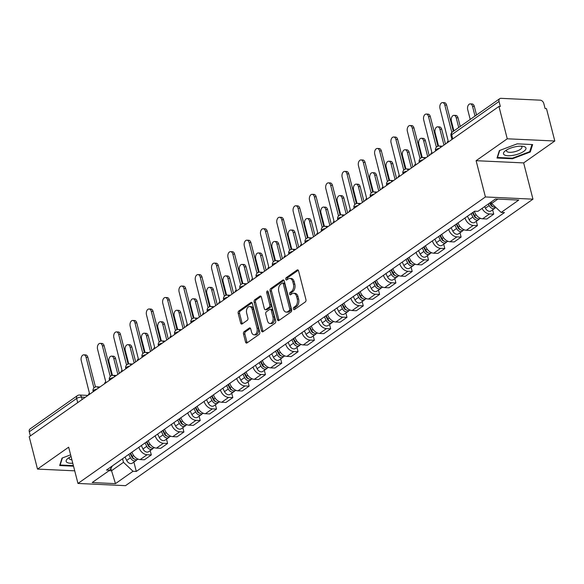 <?xml version="1.0" encoding="UTF-8"?>
<svg xmlns="http://www.w3.org/2000/svg" width="584" height="584" viewBox="0 0 584 584"><rect width="100%" height="100%" fill="white"/><g stroke="black" fill="none" stroke-linecap="round" stroke-linejoin="round"><path stroke-width="0.88" d="M293.416 308.98A1.226 0.774 -87.3 0 0 294.081 309.702A1.226 0.774 -87.3 0 0 294.424 309.593L305.322 301.928A1.752 1.102 -87.3 0 0 305.943 299.607L298.563 270.881A1.752 1.102 -87.3 0 0 297.621 269.852A1.752 1.102 -87.3 0 0 297.125 270.005L286.226 277.67A1.226 0.774 -87.3 0 0 285.795 279.291A1.226 0.774 -87.3 0 0 286.459 280.013A1.226 0.774 -87.3 0 0 286.802 279.904L288.211 278.911A5.606 3.533 -87.3 0 1 289.781 278.415A5.606 3.533 -87.3 0 1 292.803 281.714L293.423 284.109A5.606 3.533 -87.3 0 1 291.445 291.518L290.036 292.511A1.226 0.774 -87.3 0 0 289.606 294.139A1.226 0.774 -87.3 0 0 290.27 294.854A1.226 0.774 -87.3 0 0 290.613 294.745L292.022 293.759A5.606 3.533 -87.3 0 1 293.591 293.263A5.606 3.533 -87.3 0 1 296.614 296.555L297.234 298.95A5.606 3.533 -87.3 0 1 295.256 306.366L293.847 307.359A1.226 0.774 -87.3 0 0 293.416 308.98M293.591 293.263L294.978 293.329A5.606 3.533 -87.3 0 1 298.001 296.621L298.614 299.015A5.606 3.533 -87.3 0 1 296.643 306.432L295.234 307.425A1.226 0.774 -87.3 0 0 294.803 309.046A1.226 0.774 -87.3 0 0 294.883 309.272M298.271 270.239L287.613 277.736A1.226 0.774 -87.3 0 0 287.182 279.356A1.226 0.774 -87.3 0 0 287.255 279.583M289.781 278.415L291.168 278.48A5.606 3.533 -87.3 0 1 294.19 281.773L294.803 284.167A5.606 3.533 -87.3 0 1 292.832 291.584L291.423 292.577A1.226 0.774 -87.3 0 0 290.993 294.197A1.226 0.774 -87.3 0 0 291.073 294.424M244.105 331.69A1.752 1.102 -87.3 0 0 243.492 334.004L245.557 342.063A1.752 1.102 -87.3 0 0 246.506 343.093A1.752 1.102 -87.3 0 0 246.996 342.939L259.099 334.428A1.752 1.102 -87.3 0 0 259.719 332.106L252.339 303.381A1.752 1.102 -87.3 0 0 251.397 302.351A1.752 1.102 -87.3 0 0 250.908 302.505L238.798 311.017A1.752 1.102 -87.3 0 0 238.184 313.338L240.681 323.069A1.752 1.102 -87.3 0 0 241.63 324.098A1.752 1.102 -87.3 0 0 242.119 323.945L247.302 320.302A1.752 1.102 -87.3 0 0 247.915 317.988L246.674 313.155A4.687 2.949 -87.3 0 1 249.638 306.542A4.687 2.949 -87.3 0 1 252.164 309.301L257.018 328.208A4.687 2.949 -87.3 0 1 254.062 334.822A4.687 2.949 -87.3 0 1 251.536 332.07L250.726 328.916A1.752 1.102 -87.3 0 0 249.777 327.887A1.752 1.102 -87.3 0 0 249.288 328.047L244.105 331.69L245.492 331.748A1.752 1.102 -87.3 0 0 244.878 334.07L246.944 342.129A1.752 1.102 -87.3 0 0 247.236 342.772M476.106 160.695L523.651 162.907L554.8 141.007L507.255 138.795L476.106 160.695L485.413 196.954L77.964 483.45L68.656 447.191L37.507 469.091L29.2 436.737L498.948 106.434L500.335 106.5L499.035 101.455L451.688 134.751A3.57 1.219 165.6 0 0 451.001 135.773L451.95 139.481M507.255 138.795L498.948 106.434M277.466 319.63A1.752 1.102 -87.3 0 0 278.415 320.66A1.752 1.102 -87.3 0 0 278.904 320.507L291.007 311.987A1.752 1.102 -87.3 0 0 291.628 309.673L284.247 280.94A1.752 1.102 -87.3 0 0 283.306 279.911A1.752 1.102 -87.3 0 0 282.817 280.072L270.706 288.584A1.752 1.102 -87.3 0 0 270.093 290.898L277.466 319.63L278.853 319.696A1.752 1.102 -87.3 0 0 279.145 320.331M275.057 323.207L262.946 331.719A1.752 1.102 -87.3 0 1 262.457 331.873A1.752 1.102 -87.3 0 1 261.515 330.843L254.135 302.118A1.752 1.102 -87.3 0 1 254.755 299.796L259.938 296.154A1.752 1.102 -87.3 0 1 260.428 296A1.752 1.102 -87.3 0 1 261.369 297.03L264.362 308.68A1.752 1.102 -87.3 0 0 265.304 309.71A1.752 1.102 -87.3 0 0 265.8 309.557L269.239 307.14A1.752 1.102 -87.3 0 0 269.852 304.826L266.735 292.693A1.226 0.774 -87.3 0 1 267.508 290.963A1.226 0.774 -87.3 0 1 268.173 291.686L275.67 320.893A1.752 1.102 -87.3 0 1 275.057 323.207M554.8 141.007L546.493 108.646L545.106 108.58L543.813 103.543A3.57 2.497 54.9 0 0 540.207 100.163L500.977 98.338A3.57 2.497 54.9 0 0 499.758 98.667A3.57 2.497 54.9 0 0 499.035 101.455M523.651 162.907L532.958 199.166L125.516 485.662L77.964 483.45M37.507 469.091L74.723 470.828M30.361 435.919L29.295 431.759A3.57 2.497 -125.1 0 1 30.01 428.97L77.358 395.675A3.57 2.497 54.9 0 0 76.643 398.463L29.295 431.759M474.405 211.35A8.213 5.738 54.9 0 0 482.61 218.803L489.509 213.948A8.213 5.738 -125.1 0 1 482.07 208.4M489.509 213.948L493.736 214.145L492.626 209.817M482.61 218.803L486.837 219L493.736 214.145M476.318 221.278L477.427 225.614L473.201 225.417A8.213 5.738 -125.1 0 1 464.995 217.963M458.097 222.818A8.213 5.738 54.9 0 0 466.302 230.264L470.529 230.461L477.427 225.614M460.009 232.746L461.126 237.082L456.9 236.885A8.213 5.738 -125.1 0 1 448.687 229.432M441.789 234.279A8.213 5.738 54.9 0 0 449.994 241.732L454.228 241.929L461.126 237.082M443.709 244.214L444.818 248.543L440.591 248.346A8.213 5.738 -125.1 0 1 432.386 240.9M425.481 245.747A8.213 5.738 54.9 0 0 433.693 253.201L437.92 253.398L444.818 248.543M427.4 255.675L428.51 260.011L424.283 259.814A8.213 5.738 -125.1 0 1 416.078 252.361M409.18 257.216A8.213 5.738 54.9 0 0 417.385 264.661L421.611 264.859L428.51 260.011M411.092 267.143L412.202 271.48L407.975 271.283A8.213 5.738 -125.1 0 1 399.77 263.829M392.871 268.676A8.213 5.738 54.9 0 0 401.077 276.13L405.303 276.327L412.202 271.48M394.784 278.612L395.901 282.941L391.674 282.744A8.213 5.738 -125.1 0 1 383.462 275.298M376.563 280.145A8.213 5.738 54.9 0 0 384.776 287.598L389.002 287.795L395.901 282.941M378.483 290.073L379.593 294.409L375.366 294.212A8.213 5.738 -125.1 0 1 367.161 286.759M360.262 291.613A8.213 5.738 54.9 0 0 368.467 299.059L372.694 299.256L379.593 294.409M362.175 301.541L363.284 305.87L359.058 305.68A8.213 5.738 -125.1 0 1 350.853 298.227M343.954 303.074A8.213 5.738 54.9 0 0 352.159 310.527L356.386 310.724L363.284 305.87M345.867 313.009L346.984 317.338L342.75 317.141A8.213 5.738 -125.1 0 1 334.544 309.688M327.646 314.542A8.213 5.738 54.9 0 0 335.851 321.996L340.085 322.193L346.984 317.338M329.558 324.47L330.675 328.807L326.449 328.609A8.213 5.738 -125.1 0 1 318.236 321.156M311.338 326.011A8.213 5.738 54.9 0 0 319.55 333.457L323.777 333.654L330.675 328.807M313.258 335.939L314.367 340.268L310.141 340.07A8.213 5.738 -125.1 0 1 301.935 332.624M295.037 337.472A8.213 5.738 54.9 0 0 303.242 344.925L307.469 345.122L314.367 340.268M296.949 347.4L298.059 351.736L293.832 351.539A8.213 5.738 -125.1 0 1 285.627 344.086M278.729 348.94A8.213 5.738 54.9 0 0 286.934 356.393L291.161 356.59L298.059 351.736M280.641 358.868L281.758 363.204L277.524 363.007A8.213 5.738 -125.1 0 1 269.319 355.554M262.42 360.408A8.213 5.738 54.9 0 0 270.626 367.854L274.86 368.051L281.758 363.204M264.333 370.336L265.45 374.665L261.223 374.468A8.213 5.738 -125.1 0 1 253.011 367.022M246.112 371.869A8.213 5.738 54.9 0 0 254.325 379.323L258.551 379.52L265.45 374.665M248.032 381.797L249.142 386.134L244.915 385.936A8.213 5.738 -125.1 0 1 236.71 378.483M229.811 383.338A8.213 5.738 54.9 0 0 238.017 390.791L242.243 390.981L249.142 386.134M231.724 393.266L232.833 397.602L228.607 397.405A8.213 5.738 -125.1 0 1 220.402 389.951M213.503 394.799A8.213 5.738 54.9 0 0 221.708 402.252L225.935 402.449L232.833 397.602M215.416 404.734L216.533 409.063L212.306 408.866A8.213 5.738 -125.1 0 1 204.093 401.42M197.195 406.267A8.213 5.738 54.9 0 0 205.4 413.72L209.634 413.917L216.533 409.063M199.115 416.195L200.224 420.531L195.998 420.334A8.213 5.738 -125.1 0 1 187.785 412.881M180.887 417.735A8.213 5.738 54.9 0 0 189.099 425.181L193.326 425.378L200.224 420.531M182.807 427.663L183.916 431.999L179.69 431.802A8.213 5.738 -125.1 0 1 171.484 424.349M164.586 429.196A8.213 5.738 54.9 0 0 172.791 436.649L177.018 436.847L183.916 431.999M166.498 439.131L167.608 443.46L163.381 443.263A8.213 5.738 -125.1 0 1 155.176 435.817M148.278 440.664A8.213 5.738 54.9 0 0 156.483 448.118L160.709 448.315L167.608 443.46M150.19 450.592L151.307 454.929L147.08 454.732A8.213 5.738 -125.1 0 1 138.868 447.278M131.969 452.133A8.213 5.738 54.9 0 0 140.182 459.579L144.409 459.776L151.307 454.929M491.232 201.954L491.619 203.466L497.824 199.1M109.084 470.667L111.456 470.777L123.48 462.324L133.035 471.281L115.471 483.632L92.184 482.545L109.748 470.2L106.492 470.047L474.639 211.189L477.894 211.342L495.451 198.991L518.738 200.071L501.181 212.423L491.619 203.466M133.035 471.281L136.291 471.434L504.437 212.576L501.181 212.423M485.413 196.954L532.958 199.166M512.46 158.746L530.272 152.008L532.637 144.562L517.19 143.839L499.378 150.57L497.013 158.023L512.46 158.746L512.314 158.184M70.62 454.841L62.035 458.09L59.67 465.543L73.533 466.185M110.85 468.419L115.471 483.632M123.48 462.324L122.56 458.747M133.889 462.061L136.291 471.434M109.748 470.2L112.435 465.871M529.973 150.833L530.272 152.008M283.955 280.305L272.093 288.649A1.752 1.102 -87.3 0 0 271.48 290.963L278.853 319.696M289.306 310.549A1.226 0.774 -87.3 0 0 289.737 308.929L283.262 283.707A1.226 0.774 -87.3 0 0 282.605 282.992A1.226 0.774 -87.3 0 0 282.262 283.094L280.773 284.145A5.606 3.533 -87.3 0 0 278.802 291.562L283.225 308.797A5.606 3.533 -87.3 0 0 286.248 312.09A5.606 3.533 -87.3 0 0 287.824 311.593L289.306 310.549L290.693 310.615A1.226 0.774 -87.3 0 0 291.124 308.994L289.737 308.929M282.605 282.992L283.992 283.05A1.226 0.774 -87.3 0 1 284.649 283.773L291.124 308.994M286.248 312.09L287.635 312.155A5.606 3.533 -87.3 0 0 289.204 311.659L287.824 311.593M290.693 310.615L289.204 311.659M261.077 296.395L256.142 299.862A1.752 1.102 -87.3 0 0 255.522 302.183L262.902 330.909A1.752 1.102 -87.3 0 0 263.194 331.551M265.304 309.71L266.691 309.776A1.752 1.102 -87.3 0 0 267.187 309.622L270.618 307.206A1.752 1.102 -87.3 0 0 271.239 304.885L268.122 292.759L266.735 292.693M268.173 291.679A1.226 0.774 -87.3 0 0 268.122 292.759M267.465 320.769A4.687 2.949 -87.3 0 0 269.99 323.529A4.687 2.949 -87.3 0 0 272.954 316.915L271.246 310.25A1.752 1.102 -87.3 0 0 270.297 309.221A1.752 1.102 -87.3 0 0 269.808 309.374L266.37 311.79A1.752 1.102 -87.3 0 0 265.757 314.112L267.465 320.769M269.99 323.529L271.377 323.594A4.687 2.949 -87.3 0 0 274.341 316.981L272.954 316.915M270.297 309.221L271.684 309.286A1.752 1.102 -87.3 0 1 272.633 310.316L274.341 316.981M250.434 328.281L245.492 331.748M254.062 334.822L255.449 334.887A4.687 2.949 -87.3 0 0 258.405 328.274L257.018 328.208M249.638 306.542L251.025 306.607A4.687 2.949 -87.3 0 1 253.551 309.359L258.405 328.274M252.047 302.738L240.185 311.082A1.752 1.102 -87.3 0 0 239.571 313.404L242.068 323.135A1.752 1.102 -87.3 0 0 242.36 323.777M489.757 202.998L490.764 205.072A2.146 1.496 54.9 0 0 492.83 206.583M488.399 203.955L489.166 205.546A4.468 3.117 54.9 0 0 494.801 208.284A4.468 3.117 54.9 0 0 495.531 207.429M484.632 206.597L485.406 208.189A4.468 3.117 54.9 0 0 491.042 210.926L494.801 208.284M475.026 116.055L472.514 106.295A4.11 2.584 -87.3 0 0 470.303 103.879A4.11 2.584 -87.3 0 0 467.711 109.675L470.215 119.435M490.173 202.706L490.947 204.298A4.468 3.117 54.9 0 0 495.801 207.378M470.303 103.879L472.106 103.967A4.11 2.584 92.7 0 1 474.317 106.376L476.529 114.997M451.841 132.451L444.796 105.003A4.11 2.584 -87.3 0 0 442.584 102.594L444.38 102.674A4.11 2.584 92.7 0 1 446.599 105.091L453.33 131.312M442.584 102.594A4.11 2.584 -87.3 0 0 439.986 108.383L448.176 141.014A3.57 2.248 -87.3 0 0 446.95 143M472.573 212.642L474.456 216.533A2.146 1.496 54.9 0 0 476.522 218.051M471.208 213.598L472.865 217.007A4.468 3.117 54.9 0 0 478.5 219.745A4.468 3.117 54.9 0 0 479.223 218.898M467.448 216.241L469.098 219.657A4.468 3.117 54.9 0 0 474.734 222.394L478.5 219.745M458.717 127.524L456.214 117.756A4.11 2.584 -87.3 0 0 454.002 115.347A4.11 2.584 -87.3 0 0 451.403 121.136L453.907 130.904M472.989 212.35L474.639 215.759A4.468 3.117 54.9 0 0 480.274 218.496L480.515 218.328M454.002 115.347L455.797 115.428A4.11 2.584 92.7 0 1 458.017 117.844L460.228 126.458M456.265 224.103L458.148 228.001A2.146 1.496 54.9 0 0 460.221 229.512M454.899 225.059L456.557 228.475A4.468 3.117 54.9 0 0 462.192 231.213A4.468 3.117 54.9 0 0 462.922 230.359M451.14 227.709L452.79 231.125A4.468 3.117 54.9 0 0 458.425 233.863L462.192 231.213M443.979 145.088L439.905 129.225A4.11 2.584 -87.3 0 0 437.693 126.816A4.11 2.584 -87.3 0 0 435.095 132.605L438.548 146.058M456.681 223.811L458.331 227.227A4.468 3.117 54.9 0 0 463.966 229.965L464.207 229.797M437.693 126.816L439.496 126.896A4.11 2.584 92.7 0 1 441.708 129.305L445.483 144.022M516.117 146.62A11.607 3.957 165.6 0 0 505.372 150.811A11.607 3.957 165.6 0 0 513.365 155.315A11.607 3.957 165.6 0 0 524.834 150.511A11.607 3.957 165.6 0 0 522.877 146.314A11.607 3.957 165.6 0 0 516.117 146.62M506.941 149.789A7.942 2.708 165.6 0 0 506.554 151.015A7.942 2.708 165.6 0 0 513.307 152.015A7.942 2.708 165.6 0 0 521.943 147.066A7.942 2.708 165.6 0 0 521.008 146.175M531.973 144.525L529.71 151.665L512.453 158.184L497.488 157.49L499.721 150.446M497.349 156.965L497.488 157.49M71.058 456.549A11.607 3.957 165.6 0 0 68.029 458.323A11.607 3.957 165.6 0 0 72.774 463.236M69.598 457.301A7.942 2.708 165.6 0 0 69.211 458.535A7.942 2.708 165.6 0 0 71.898 459.805M73.387 465.623L60.145 465.01L62.379 457.958M60.006 464.484L60.145 465.01M436.372 147.168L428.488 116.472A4.11 2.584 -87.3 0 0 426.276 114.055L428.079 114.143A4.11 2.584 92.7 0 1 430.291 116.552L437.905 146.197M426.276 114.055A4.11 2.584 -87.3 0 0 423.677 119.851L431.875 152.482A3.57 2.248 -87.3 0 0 430.642 154.461M420.064 158.636L412.18 127.932A4.11 2.584 -87.3 0 0 409.968 125.523L411.771 125.604A4.11 2.584 92.7 0 1 413.983 128.02L421.597 157.665M409.968 125.523A4.11 2.584 -87.3 0 0 407.376 131.312L415.567 163.951A3.57 2.248 -87.3 0 0 414.333 165.929M439.956 235.571L441.847 239.469A2.146 1.496 54.9 0 0 443.913 240.98M438.599 236.527L440.248 239.944A4.468 3.117 54.9 0 0 445.884 242.681A4.468 3.117 54.9 0 0 446.614 241.827M434.832 239.177L436.489 242.586A4.468 3.117 54.9 0 0 442.124 245.324L445.884 242.681M427.671 156.548L423.597 140.693A4.11 2.584 -87.3 0 0 421.385 138.277A4.11 2.584 -87.3 0 0 418.794 144.073L422.247 157.519M440.373 235.279L442.022 238.695A4.468 3.117 54.9 0 0 447.665 241.433L447.899 241.265M421.385 138.277L423.188 138.364A4.11 2.584 92.7 0 1 425.4 140.773L429.182 155.49M423.656 247.039L425.539 250.93A2.146 1.496 54.9 0 0 427.605 252.449M422.29 247.996L423.94 251.405A4.468 3.117 54.9 0 0 429.576 254.142A4.468 3.117 54.9 0 0 430.306 253.288M418.524 250.638L420.181 254.055A4.468 3.117 54.9 0 0 425.816 256.792L429.576 254.142M411.362 168.017L407.296 152.154A4.11 2.584 -87.3 0 0 405.077 149.745A4.11 2.584 -87.3 0 0 402.486 155.534L405.938 168.988M424.064 246.747L425.721 250.156A4.468 3.117 54.9 0 0 431.357 252.894L431.591 252.726M405.077 149.745L406.88 149.825A4.11 2.584 92.7 0 1 409.092 152.242L412.873 166.958M407.347 258.5L409.231 262.399A2.146 1.496 54.9 0 0 411.297 263.91M405.982 259.457L407.639 262.873A4.468 3.117 54.9 0 0 413.275 265.611A4.468 3.117 54.9 0 0 413.998 264.756M402.223 262.106L403.873 265.516A4.468 3.117 54.9 0 0 409.508 268.253L413.275 265.611M395.061 179.485L390.988 163.622A4.11 2.584 -87.3 0 0 388.776 161.213A4.11 2.584 -87.3 0 0 386.177 167.002L389.63 180.456M407.763 258.208L409.413 261.625A4.468 3.117 54.9 0 0 415.049 264.362L415.29 264.194M388.776 161.213L390.572 161.293A4.11 2.584 92.7 0 1 392.791 163.702L396.565 178.419M403.756 170.105L395.879 139.401A4.11 2.584 -87.3 0 0 393.66 136.992L395.463 137.072A4.11 2.584 92.7 0 1 397.675 139.481L405.289 169.126M393.66 136.992A4.11 2.584 -87.3 0 0 391.068 142.781L399.259 175.412A3.57 2.248 -87.3 0 0 398.032 177.397M387.455 181.566L379.571 150.869A4.11 2.584 -87.3 0 0 377.359 148.453L379.155 148.54A4.11 2.584 92.7 0 1 381.374 150.949L388.981 180.595M377.359 148.453A4.11 2.584 -87.3 0 0 374.76 154.249L382.951 186.88A3.57 2.248 -87.3 0 0 381.724 188.858M371.147 193.034L363.263 162.33A4.11 2.584 -87.3 0 0 361.051 159.921L362.854 160.001A4.11 2.584 92.7 0 1 365.066 162.418L372.68 192.063M361.051 159.921A4.11 2.584 -87.3 0 0 358.452 165.71L366.65 198.341A3.57 2.248 -87.3 0 0 365.416 200.327M391.039 269.969L392.923 273.867A2.146 1.496 54.9 0 0 394.996 275.378M389.674 270.925L391.331 274.341A4.468 3.117 54.9 0 0 396.967 277.079A4.468 3.117 54.9 0 0 397.697 276.225M385.914 273.575L387.564 276.984A4.468 3.117 54.9 0 0 393.2 279.721L396.967 277.079M378.753 190.946L374.68 175.09A4.11 2.584 -87.3 0 0 372.468 172.674A4.11 2.584 -87.3 0 0 369.869 178.47L373.322 191.917M391.455 269.677L393.105 273.093A4.468 3.117 54.9 0 0 398.741 275.831L398.981 275.663M372.468 172.674L374.271 172.762A4.11 2.584 92.7 0 1 376.483 175.171L380.264 189.888M354.838 204.502L346.954 173.798A4.11 2.584 -87.3 0 0 344.743 171.389L346.546 171.47A4.11 2.584 92.7 0 1 348.757 173.879L356.371 203.524M344.743 171.389A4.11 2.584 -87.3 0 0 342.151 177.178L350.342 209.809A3.57 2.248 -87.3 0 0 349.108 211.788M374.731 281.43L376.622 285.328A2.146 1.496 54.9 0 0 378.688 286.846M373.373 282.393L375.023 285.802A4.468 3.117 54.9 0 0 380.659 288.54A4.468 3.117 54.9 0 0 381.389 287.686M369.606 285.036L371.263 288.452A4.468 3.117 54.9 0 0 376.899 291.19L380.659 288.54M362.445 202.414L358.372 186.552A4.11 2.584 -87.3 0 0 356.16 184.142A4.11 2.584 -87.3 0 0 353.568 189.931L357.021 203.385M375.147 281.145L376.804 284.554A4.468 3.117 54.9 0 0 382.44 287.291L382.673 287.124M356.16 184.142L357.963 184.223A4.11 2.584 92.7 0 1 360.175 186.639L363.956 201.356M338.53 215.963L330.654 185.267A4.11 2.584 -87.3 0 0 328.434 182.85L330.237 182.938A4.11 2.584 92.7 0 1 332.449 185.347L340.063 214.992M328.434 182.85A4.11 2.584 -87.3 0 0 325.843 188.647L334.033 221.278A3.57 2.248 -87.3 0 0 332.807 223.256M358.43 292.898L360.313 296.796A2.146 1.496 54.9 0 0 362.379 298.307M357.065 293.854L358.715 297.271A4.468 3.117 54.9 0 0 364.35 300.008A4.468 3.117 54.9 0 0 365.08 299.154M353.305 296.504L354.955 299.913A4.468 3.117 54.9 0 0 360.591 302.651L364.35 300.008M346.137 213.883L342.071 198.02A4.11 2.584 -87.3 0 0 339.851 195.603A4.11 2.584 -87.3 0 0 337.26 201.4L340.713 214.854M358.839 292.606L360.496 296.022A4.468 3.117 54.9 0 0 366.132 298.76L366.365 298.592M339.851 195.603L341.655 195.691A4.11 2.584 92.7 0 1 343.866 198.1L347.648 212.817M322.229 227.431L314.345 196.728A4.11 2.584 -87.3 0 0 312.133 194.319L313.937 194.399A4.11 2.584 92.7 0 1 316.148 196.815L323.755 226.461M312.133 194.319A4.11 2.584 -87.3 0 0 309.535 200.108L317.733 232.739A3.57 2.248 -87.3 0 0 316.499 234.724M342.122 304.366L344.005 308.257A2.146 1.496 54.9 0 0 346.078 309.776M340.757 305.322L342.414 308.739A4.468 3.117 54.9 0 0 348.049 311.476A4.468 3.117 54.9 0 0 348.772 310.622M336.997 307.965L338.647 311.382A4.468 3.117 54.9 0 0 344.283 314.119L348.049 311.476M329.836 225.344L325.762 209.488A4.11 2.584 -87.3 0 0 323.551 207.072A4.11 2.584 -87.3 0 0 320.952 212.868L324.405 226.315M342.538 304.074L344.188 307.483A4.468 3.117 54.9 0 0 349.823 310.221L350.064 310.06M323.551 207.072L325.354 207.159A4.11 2.584 92.7 0 1 327.566 209.568L331.34 224.285M305.921 238.892L298.037 208.196A4.11 2.584 -87.3 0 0 295.825 205.78L297.628 205.867A4.11 2.584 92.7 0 1 299.84 208.276L307.454 237.922M295.825 205.78A4.11 2.584 -87.3 0 0 293.226 211.576L301.424 244.207A3.57 2.248 -87.3 0 0 300.191 246.185M325.814 315.827L327.697 319.725A2.146 1.496 54.9 0 0 329.77 321.236M324.456 316.791L326.106 320.2A4.468 3.117 54.9 0 0 331.741 322.937A4.468 3.117 54.9 0 0 332.471 322.083M320.689 319.433L322.339 322.85A4.468 3.117 54.9 0 0 327.982 325.587L331.741 322.937M313.528 236.812L309.454 220.949A4.11 2.584 -87.3 0 0 307.242 218.54A4.11 2.584 -87.3 0 0 304.644 224.329L308.104 237.783M326.23 315.535L327.879 318.952A4.468 3.117 54.9 0 0 333.515 321.689L333.756 321.521M307.242 218.54L309.046 218.62A4.11 2.584 92.7 0 1 311.257 221.037L315.039 235.753M289.613 250.361L281.729 219.657A4.11 2.584 -87.3 0 0 279.517 217.248L281.32 217.336A4.11 2.584 92.7 0 1 283.532 219.745L291.146 249.39M279.517 217.248A4.11 2.584 -87.3 0 0 276.925 223.044L285.116 255.675A3.57 2.248 -87.3 0 0 283.882 257.654M309.505 327.296L311.396 331.194A2.146 1.496 54.9 0 0 313.462 332.705M308.148 328.252L309.797 331.668A4.468 3.117 54.9 0 0 315.433 334.406A4.468 3.117 54.9 0 0 316.163 333.552M304.381 330.902L306.038 334.311A4.468 3.117 54.9 0 0 311.673 337.048L315.433 334.406M297.219 248.28L293.146 232.417A4.11 2.584 -87.3 0 0 290.934 230.001A4.11 2.584 -87.3 0 0 288.343 235.797L291.796 249.244M309.921 327.003L311.579 330.42A4.468 3.117 54.9 0 0 317.214 333.157L317.448 332.989M290.934 230.001L292.737 230.089A4.11 2.584 92.7 0 1 294.949 232.498L298.731 247.214M273.305 261.829L265.428 231.125A4.11 2.584 -87.3 0 0 263.209 228.716L265.012 228.797A4.11 2.584 92.7 0 1 267.231 231.213L274.838 260.858M263.209 228.716A4.11 2.584 -87.3 0 0 260.617 234.505L268.808 267.136A3.57 2.248 -87.3 0 0 267.582 269.122M293.204 338.764L295.088 342.655A2.146 1.496 54.9 0 0 297.154 344.173M291.839 339.72L293.489 343.137A4.468 3.117 54.9 0 0 299.132 345.874A4.468 3.117 54.9 0 0 299.855 345.02M288.08 342.363L289.73 345.779A4.468 3.117 54.9 0 0 295.365 348.517L299.132 345.874M280.919 259.741L276.845 243.878A4.11 2.584 -87.3 0 0 274.626 241.469A4.11 2.584 -87.3 0 0 272.034 247.266L275.487 260.712M293.613 338.472L295.27 341.881A4.468 3.117 54.9 0 0 300.906 344.618L301.147 344.451M274.626 241.469L276.429 241.557A4.11 2.584 92.7 0 1 278.648 243.966L282.422 258.683M257.004 273.29L249.12 242.594A4.11 2.584 -87.3 0 0 246.908 240.177L248.711 240.265A4.11 2.584 92.7 0 1 250.923 242.674L258.529 272.319M246.908 240.177A4.11 2.584 -87.3 0 0 244.309 245.973L252.507 278.604A3.57 2.248 -87.3 0 0 251.273 280.583M276.896 350.225L278.78 354.123A2.146 1.496 54.9 0 0 280.853 355.634M275.531 351.188L277.188 354.597A4.468 3.117 54.9 0 0 282.824 357.335A4.468 3.117 54.9 0 0 283.547 356.481M271.772 353.831L273.421 357.247A4.468 3.117 54.9 0 0 279.057 359.985L282.824 357.335M264.61 271.21L260.537 255.347A4.11 2.584 -87.3 0 0 258.325 252.938A4.11 2.584 -87.3 0 0 255.726 258.727L259.179 272.18M277.312 349.933L278.962 353.349A4.468 3.117 54.9 0 0 284.598 356.087L284.839 355.919M258.325 252.938L260.128 253.018A4.11 2.584 92.7 0 1 262.34 255.434L266.114 270.151M240.696 284.758L232.812 254.055A4.11 2.584 -87.3 0 0 230.6 251.646L232.403 251.726A4.11 2.584 92.7 0 1 234.615 254.142L242.229 283.787M230.6 251.646A4.11 2.584 -87.3 0 0 228.008 257.442L236.199 290.073A3.57 2.248 -87.3 0 0 234.965 292.051M260.588 361.693L262.479 365.591A2.146 1.496 54.9 0 0 264.545 367.102M259.23 362.649L260.88 366.066A4.468 3.117 54.9 0 0 266.516 368.803A4.468 3.117 54.9 0 0 267.246 367.949M255.463 365.299L257.113 368.708A4.468 3.117 54.9 0 0 262.756 371.446L266.516 368.803M248.302 282.671L244.229 266.815A4.11 2.584 -87.3 0 0 242.017 264.399A4.11 2.584 -87.3 0 0 239.425 270.195L242.878 283.642M261.004 361.401L262.654 364.817A4.468 3.117 54.9 0 0 268.29 367.555L268.531 367.387M242.017 264.399L243.82 264.486A4.11 2.584 92.7 0 1 246.032 266.895L249.813 281.612M224.387 296.227L216.503 265.523A4.11 2.584 -87.3 0 0 214.292 263.114L216.095 263.194A4.11 2.584 92.7 0 1 218.306 265.611L225.92 295.256M214.292 263.114A4.11 2.584 -87.3 0 0 211.7 268.903L219.891 301.534A3.57 2.248 -87.3 0 0 218.664 303.519M244.28 373.161L246.171 377.052A2.146 1.496 54.9 0 0 248.237 378.571M242.922 374.118L244.572 377.527A4.468 3.117 54.9 0 0 250.207 380.264A4.468 3.117 54.9 0 0 250.938 379.418M239.155 376.76L240.812 380.177A4.468 3.117 54.9 0 0 246.448 382.914L250.207 380.264M231.994 294.139L227.921 278.276A4.11 2.584 -87.3 0 0 225.709 275.867A4.11 2.584 -87.3 0 0 223.117 281.663L226.57 295.11M244.696 372.869L246.353 376.279A4.468 3.117 54.9 0 0 251.989 379.016L252.222 378.848M225.709 275.867L227.512 275.947A4.11 2.584 92.7 0 1 229.724 278.364L233.505 293.08M208.087 307.688L200.202 276.991A4.11 2.584 -87.3 0 0 197.991 274.575L199.786 274.662A4.11 2.584 92.7 0 1 202.006 277.072L209.612 306.717M197.991 274.575A4.11 2.584 -87.3 0 0 195.392 280.371L203.582 313.002A3.57 2.248 -87.3 0 0 202.356 314.98M227.979 384.622L229.862 388.521A2.146 1.496 54.9 0 0 231.928 390.032M226.614 385.579L228.264 388.995A4.468 3.117 54.9 0 0 233.907 391.733A4.468 3.117 54.9 0 0 234.629 390.879M222.854 388.229L224.504 391.645A4.468 3.117 54.9 0 0 230.14 394.382L233.907 391.733M215.693 305.607L211.62 289.744A4.11 2.584 -87.3 0 0 209.408 287.335A4.11 2.584 -87.3 0 0 206.809 293.124L210.262 306.578M228.395 384.33L230.045 387.747A4.468 3.117 54.9 0 0 235.681 390.484L235.921 390.316M209.408 287.335L211.204 287.416A4.11 2.584 92.7 0 1 213.423 289.832L217.197 304.549M191.778 319.156L183.894 288.452A4.11 2.584 -87.3 0 0 181.682 286.043L183.486 286.123A4.11 2.584 92.7 0 1 185.697 288.54L193.311 318.185M181.682 286.043A4.11 2.584 -87.3 0 0 179.084 291.839L187.281 324.47A3.57 2.248 -87.3 0 0 186.048 326.449M211.671 396.091L213.554 399.989A2.146 1.496 54.9 0 0 215.627 401.5M210.306 397.047L211.963 400.463A4.468 3.117 54.9 0 0 217.598 403.201A4.468 3.117 54.9 0 0 218.328 402.347M206.546 399.697L208.196 403.106A4.468 3.117 54.9 0 0 213.832 405.844L217.598 403.201M199.385 317.068L195.311 301.213A4.11 2.584 -87.3 0 0 193.1 298.796A4.11 2.584 -87.3 0 0 190.501 304.592L193.954 318.039M212.087 395.799L213.737 399.215A4.468 3.117 54.9 0 0 219.372 401.953L219.613 401.785M193.1 298.796L194.903 298.884A4.11 2.584 92.7 0 1 197.115 301.293L200.889 316.01M175.47 330.624L167.586 299.921A4.11 2.584 -87.3 0 0 165.374 297.512L167.177 297.592A4.11 2.584 92.7 0 1 169.389 300.001L177.003 329.646M165.374 297.512A4.11 2.584 -87.3 0 0 162.783 303.3L170.973 335.931A3.57 2.248 -87.3 0 0 169.74 337.917M195.363 407.559L197.253 411.45A2.146 1.496 54.9 0 0 199.319 412.968M194.005 408.515L195.655 411.924A4.468 3.117 54.9 0 0 201.29 414.662A4.468 3.117 54.9 0 0 202.02 413.808M190.238 411.158L191.895 414.574A4.468 3.117 54.9 0 0 197.531 417.312L201.29 414.662M183.077 328.536L179.003 312.674A4.11 2.584 -87.3 0 0 176.791 310.265A4.11 2.584 -87.3 0 0 174.2 316.053L177.653 329.507M195.779 407.267L197.428 410.676A4.468 3.117 54.9 0 0 203.071 413.414L203.305 413.246M176.791 310.265L178.595 310.345A4.11 2.584 92.7 0 1 180.806 312.761L184.588 327.478M159.162 342.085L151.285 311.389A4.11 2.584 -87.3 0 0 149.066 308.972L150.869 309.06A4.11 2.584 92.7 0 1 153.081 311.469L160.695 341.114M149.066 308.972A4.11 2.584 -87.3 0 0 146.475 314.769L154.665 347.4A3.57 2.248 -87.3 0 0 153.439 349.378M179.062 419.02L180.945 422.918A2.146 1.496 54.9 0 0 183.011 424.429M177.697 419.976L179.346 423.393A4.468 3.117 54.9 0 0 184.982 426.13A4.468 3.117 54.9 0 0 185.712 425.276M173.93 422.626L175.587 426.043A4.468 3.117 54.9 0 0 181.222 428.78L184.982 426.13M166.768 340.005L162.702 324.142A4.11 2.584 -87.3 0 0 160.483 321.733A4.11 2.584 -87.3 0 0 157.892 327.522L161.345 340.976M179.47 418.728L181.128 422.144A4.468 3.117 54.9 0 0 186.763 424.882L186.997 424.714M160.483 321.733L162.286 321.813A4.11 2.584 92.7 0 1 164.498 324.222L168.28 338.939M142.861 353.554L134.977 322.85A4.11 2.584 -87.3 0 0 132.765 320.441L134.561 320.521A4.11 2.584 92.7 0 1 136.78 322.937L144.387 352.583M132.765 320.441A4.11 2.584 -87.3 0 0 130.166 326.23L138.357 358.861A3.57 2.248 -87.3 0 0 137.13 360.846M162.753 430.488L164.637 434.386A2.146 1.496 54.9 0 0 166.703 435.898M161.388 431.445L163.046 434.861A4.468 3.117 54.9 0 0 168.681 437.599A4.468 3.117 54.9 0 0 169.404 436.744M157.629 434.094L159.279 437.504A4.468 3.117 54.9 0 0 164.914 440.241L168.681 437.599M150.468 351.466L146.394 335.61A4.11 2.584 -87.3 0 0 144.182 333.194A4.11 2.584 -87.3 0 0 141.583 338.99L145.036 352.437M163.17 430.196L164.819 433.613A4.468 3.117 54.9 0 0 170.455 436.35L170.696 436.182M144.182 333.194L145.978 333.281A4.11 2.584 92.7 0 1 148.197 335.69L151.971 350.407M126.553 365.022L118.669 334.318A4.11 2.584 -87.3 0 0 116.457 331.909L118.26 331.989A4.11 2.584 92.7 0 1 120.472 334.398L128.086 364.044M116.457 331.909A4.11 2.584 -87.3 0 0 113.858 337.698L122.056 370.329A3.57 2.248 -87.3 0 0 120.822 372.315M146.445 441.957L148.329 445.847A2.146 1.496 54.9 0 0 150.402 447.366M145.08 442.913L146.737 446.322A4.468 3.117 54.9 0 0 152.373 449.059A4.468 3.117 54.9 0 0 153.103 448.205M141.321 445.555L142.97 448.972A4.468 3.117 54.9 0 0 148.606 451.709L152.373 449.059M134.159 362.934L130.086 347.071A4.11 2.584 -87.3 0 0 127.874 344.662A4.11 2.584 -87.3 0 0 125.275 350.451L128.728 363.905M146.861 441.665L148.511 445.074A4.468 3.117 54.9 0 0 154.147 447.811L154.388 447.643M127.874 344.662L129.677 344.743A4.11 2.584 92.7 0 1 131.889 347.159L135.671 361.876M110.245 376.483L102.361 345.786A4.11 2.584 -87.3 0 0 100.149 343.37L101.952 343.458A4.11 2.584 92.7 0 1 104.164 345.867L111.778 375.512M100.149 343.37A4.11 2.584 -87.3 0 0 97.557 349.166L105.748 381.797A3.57 2.248 -87.3 0 0 104.514 383.776M130.137 453.418L132.028 457.316A2.146 1.496 54.9 0 0 134.094 458.827M128.779 454.374L130.429 457.79A4.468 3.117 54.9 0 0 136.065 460.528A4.468 3.117 54.9 0 0 136.795 459.674M125.013 457.024L126.67 460.433A4.468 3.117 54.9 0 0 132.305 463.17L136.065 460.528M117.851 374.402L113.778 358.539A4.11 2.584 -87.3 0 0 111.566 356.123A4.11 2.584 -87.3 0 0 108.974 361.919L112.427 375.373M130.553 453.126L132.203 456.542A4.468 3.117 54.9 0 0 137.846 459.279L138.079 459.112M111.566 356.123L113.369 356.211A4.11 2.584 92.7 0 1 115.581 358.62L119.362 373.337M93.936 387.951L86.06 357.247A4.11 2.584 -87.3 0 0 83.84 354.838L85.644 354.919A4.11 2.584 92.7 0 1 87.855 357.335L95.469 386.98M83.84 354.838A4.11 2.584 -87.3 0 0 81.249 360.627L89.44 393.258A3.57 2.248 -87.3 0 0 88.213 395.244M85.286 397.303L81.505 397.127A3.57 1.219 165.6 0 0 76.643 398.463L77.709 402.624M82.125 399.522L81.505 397.127A3.57 2.248 92.7 0 0 79.585 395.025A3.57 3.57 0 0 0 77.358 395.675M156.483 448.118L163.381 443.263M172.791 436.649L179.69 431.802M189.099 425.181L195.998 420.334M205.4 413.72L212.306 408.866M221.708 402.252L228.607 397.405M238.017 390.791L244.915 385.936M254.325 379.323L261.223 374.468M270.626 367.854L277.524 363.007M286.934 356.393L293.832 351.539M303.242 344.925L310.141 340.07M319.55 333.457L326.449 328.609M335.851 321.996L342.75 317.141M352.159 310.527L359.058 305.68M368.467 299.059L375.366 294.212M384.776 287.598L391.674 282.744M401.077 276.13L407.975 271.283M417.385 264.661L424.283 259.814M433.693 253.201L440.591 248.346M449.994 241.732L456.9 236.885M466.302 230.264L473.201 225.417M140.182 459.579L147.08 454.732M439.475 148.248A3.57 1.219 165.6 0 0 435.533 150.489L435.649 150.942M442.416 146.183L439.153 146.037A3.57 2.248 92.7 0 1 440.789 147.329M423.166 159.717A3.57 1.219 165.6 0 0 419.224 161.951L419.341 162.41M406.865 171.185A3.57 1.219 165.6 0 0 402.916 173.419L403.033 173.879M390.557 182.646A3.57 1.219 165.6 0 0 386.608 184.887L386.725 185.34M374.249 194.114A3.57 1.219 165.6 0 0 370.307 196.348L370.424 196.808M357.941 205.583A3.57 1.219 165.6 0 0 353.999 207.816L354.116 208.276M341.64 217.044A3.57 1.219 165.6 0 0 337.691 219.285L337.808 219.737M325.332 228.512A3.57 1.219 165.6 0 0 321.382 230.746L321.499 231.206M309.024 239.98A3.57 1.219 165.6 0 0 305.082 242.214L305.198 242.667M292.723 251.441A3.57 1.219 165.6 0 0 288.773 253.682L288.89 254.135M276.414 262.909A3.57 1.219 165.6 0 0 272.465 265.143L272.582 265.603M260.106 274.378A3.57 1.219 165.6 0 0 256.157 276.612L256.274 277.064M243.798 285.839A3.57 1.219 165.6 0 0 239.856 288.08L239.973 288.532M227.497 297.307A3.57 1.219 165.6 0 0 223.548 299.541L223.665 300.001M211.189 308.768A3.57 1.219 165.6 0 0 207.24 311.009L207.357 311.462M194.881 320.236A3.57 1.219 165.6 0 0 190.931 322.478L191.056 322.93M178.573 331.705A3.57 1.219 165.6 0 0 174.631 333.938L174.747 334.398M162.272 343.166A3.57 1.219 165.6 0 0 158.322 345.407L158.439 345.859M145.963 354.634A3.57 1.219 165.6 0 0 142.014 356.868L142.131 357.328M129.655 366.102A3.57 1.219 165.6 0 0 125.713 368.336L125.83 368.796M113.347 377.563A3.57 1.219 165.6 0 0 109.405 379.804L109.522 380.257M97.046 389.032A3.57 1.219 165.6 0 0 93.097 391.265L93.214 391.725M426.108 157.651L422.845 157.498A3.57 2.248 92.7 0 1 424.48 158.797M409.8 169.119L406.544 168.966A3.57 2.248 92.7 0 1 408.172 170.258M393.499 180.58L390.236 180.427A3.57 2.248 92.7 0 1 391.871 181.726M377.191 192.048L373.928 191.895A3.57 2.248 92.7 0 1 375.563 193.194M360.883 203.517L357.62 203.363A3.57 2.248 92.7 0 1 359.255 204.656M344.575 214.978L341.319 214.824A3.57 2.248 92.7 0 1 342.947 216.124M328.274 226.446L325.011 226.293A3.57 2.248 92.7 0 1 326.646 227.592M311.966 237.907L308.702 237.761A3.57 2.248 92.7 0 1 310.338 239.053M295.657 249.375L292.394 249.222A3.57 2.248 92.7 0 1 294.029 250.521M279.349 260.844L276.093 260.69A3.57 2.248 92.7 0 1 277.721 261.99M263.048 272.305L259.785 272.159A3.57 2.248 92.7 0 1 261.42 273.451M246.74 283.773L243.477 283.62A3.57 2.248 92.7 0 1 245.112 284.919M230.432 295.241L227.176 295.088A3.57 2.248 92.7 0 1 228.804 296.387M214.131 306.702L210.868 306.556A3.57 2.248 92.7 0 1 212.496 307.848M197.823 318.171L194.56 318.017A3.57 2.248 92.7 0 1 196.195 319.317M181.514 329.639L178.251 329.486A3.57 2.248 92.7 0 1 179.887 330.778M165.206 341.1L161.951 340.947A3.57 2.248 92.7 0 1 163.578 342.246M148.905 352.568L145.642 352.415A3.57 2.248 92.7 0 1 147.278 353.714M132.597 364.036L129.334 363.883A3.57 2.248 92.7 0 1 130.969 365.175M116.289 375.497L113.026 375.344A3.57 2.248 92.7 0 1 114.661 376.644M99.981 386.966L96.725 386.812A3.57 2.248 92.7 0 1 98.353 388.112M452.753 138.912L451.688 134.751A3.57 2.497 54.9 0 1 452.403 131.962A3.57 3.57 0 0 0 451.001 135.773M296.643 306.432L295.256 306.366M298.614 299.015L297.234 298.95M298.001 296.621L296.614 296.555M291.423 292.577L290.036 292.511M292.832 291.584L291.445 291.518M294.803 284.167L293.423 284.109M294.19 281.773L292.803 281.714M287.613 277.736L286.226 277.67M298.096 270.049L297.125 270.005M295.234 307.425L293.847 307.359M271.48 290.963L270.093 290.898M272.093 288.649L270.706 288.584M283.78 280.116L282.817 280.072M284.649 283.773L283.262 283.707M262.902 330.909L261.515 330.843M255.522 302.183L254.135 302.118M256.142 299.862L254.755 299.796M260.902 296.205L259.938 296.154M267.187 309.622L265.8 309.557M270.618 307.206L269.239 307.14M271.239 304.885L269.852 304.826M272.633 310.316L271.246 310.25M250.251 328.091L249.288 328.047M253.551 309.359L252.164 309.301M242.068 323.135L240.681 323.069M239.571 313.404L238.184 313.338M240.185 311.082L238.798 311.017M251.872 302.548L250.908 302.505M246.944 342.129L245.557 342.063M244.878 334.07L243.492 334.004M492.115 205.962L491.743 206.225M489.166 205.546L485.406 208.189M491.837 203.663L490.947 204.298M474.317 106.376L472.514 106.295M444.796 105.003L446.599 105.091M475.814 217.431L475.442 217.686M472.865 217.007L469.098 219.657M476.084 214.744L474.639 215.759M458.017 117.844L456.214 117.756M459.506 228.892L459.134 229.154M456.557 228.475L452.79 231.125M459.776 226.212L458.331 227.227M441.708 129.305L439.905 129.225M428.488 116.472L430.291 116.552M412.18 127.932L413.983 128.02M443.198 240.36L442.825 240.623M440.248 239.944L436.489 242.586M443.468 237.673L442.022 238.695M425.4 140.773L423.597 140.693M426.889 251.821L426.524 252.084M423.94 251.405L420.181 254.055M427.167 249.142L425.721 250.156M409.092 152.242L407.296 152.154M410.589 263.289L410.216 263.552M407.639 262.873L403.873 265.516M410.859 260.61L409.413 261.625M392.791 163.702L390.988 163.622M395.879 139.401L397.675 139.481M379.571 150.869L381.374 150.949M363.263 162.33L365.066 162.418M394.28 274.757L393.908 275.013M391.331 274.341L387.564 276.984M394.55 272.071L393.105 273.093M376.483 175.171L374.68 175.09M346.954 173.798L348.757 173.879M377.972 286.218L377.6 286.481M375.023 285.802L371.263 288.452M378.249 283.539L376.804 284.554M360.175 186.639L358.372 186.552M330.654 185.267L332.449 185.347M361.664 297.687L361.299 297.95M358.715 297.271L354.955 299.913M361.941 295.008L360.496 296.022M343.866 198.1L342.071 198.02M314.345 196.728L316.148 196.815M345.363 309.155L344.991 309.411M342.414 308.739L338.647 311.382M345.633 306.469L344.188 307.483M327.566 209.568L325.762 209.488M298.037 208.196L299.84 208.276M329.055 320.616L328.683 320.879M326.106 320.2L322.339 322.85M329.325 317.937L327.879 318.952M311.257 221.037L309.454 220.949M281.729 219.657L283.532 219.745M312.747 332.084L312.374 332.347M309.797 331.668L306.038 334.311M313.024 329.405L311.579 330.42M294.949 232.498L293.146 232.417M265.428 231.125L267.231 231.213M296.438 343.553L296.073 343.808M293.489 343.137L289.73 345.779M296.716 340.866L295.27 341.881M278.648 243.966L276.845 243.878M249.12 242.594L250.923 242.674M280.137 355.014L279.765 355.276M277.188 354.597L273.421 357.247M280.408 352.334L278.962 353.349M262.34 255.434L260.537 255.347M232.812 254.055L234.615 254.142M263.829 366.482L263.457 366.745M260.88 366.066L257.113 368.708M264.099 363.796L262.654 364.817M246.032 266.895L244.229 266.815M216.503 265.523L218.306 265.611M247.521 377.95L247.149 378.206M244.572 377.527L240.812 380.177M247.798 375.264L246.353 376.279M229.724 278.364L227.921 278.276M200.202 276.991L202.006 277.072M231.213 389.411L230.848 389.674M228.264 388.995L224.504 391.645M231.49 386.732L230.045 387.747M213.423 289.832L211.62 289.744M183.894 288.452L185.697 288.54M214.912 400.879L214.54 401.142M211.963 400.463L208.196 403.106M215.182 398.193L213.737 399.215M197.115 301.293L195.311 301.213M167.586 299.921L169.389 300.001M198.604 412.348L198.232 412.603M195.655 411.924L191.895 414.574M198.874 409.661L197.428 410.676M180.806 312.761L179.003 312.674M151.285 311.389L153.081 311.469M182.296 423.809L181.931 424.072M179.346 423.393L175.587 426.043M182.573 421.13L181.128 422.144M164.498 324.222L162.702 324.142M134.977 322.85L136.78 322.937M165.995 435.277L165.622 435.533M163.046 434.861L159.279 437.504M166.265 432.591L164.819 433.613M148.197 335.69L146.394 335.61M118.669 334.318L120.472 334.398M149.686 446.738L149.314 447.001M146.737 446.322L142.97 448.972M149.957 444.059L148.511 445.074M131.889 347.159L130.086 347.071M102.361 345.786L104.164 345.867M133.378 458.206L133.006 458.469M130.429 457.79L126.67 460.433M133.656 455.527L132.203 456.542M115.581 358.62L113.778 358.539M86.06 357.247L87.855 357.335M439.153 146.037A3.57 3.57 0 0 0 435.533 150.489M422.845 157.498A3.57 3.57 0 0 0 419.224 161.951M406.544 168.966A3.57 3.57 0 0 0 402.916 173.419M390.236 180.427A3.57 3.57 0 0 0 386.608 184.887M373.928 191.895A3.57 3.57 0 0 0 370.307 196.348M357.62 203.363A3.57 3.57 0 0 0 353.999 207.816M341.319 214.824A3.57 3.57 0 0 0 337.691 219.285M325.011 226.293A3.57 3.57 0 0 0 321.382 230.746M308.702 237.761A3.57 3.57 0 0 0 305.082 242.214M292.394 249.222A3.57 3.57 0 0 0 288.773 253.682M276.093 260.69A3.57 3.57 0 0 0 272.465 265.143M259.785 272.159A3.57 3.57 0 0 0 256.157 276.612M243.477 283.62A3.57 3.57 0 0 0 239.856 288.08M227.176 295.088A3.57 3.57 0 0 0 223.548 299.541M210.868 306.556A3.57 3.57 0 0 0 207.24 311.009M194.56 318.017A3.57 3.57 0 0 0 190.931 322.478M178.251 329.486A3.57 3.57 0 0 0 174.631 333.938M161.951 340.947A3.57 3.57 0 0 0 158.322 345.407M145.642 352.415A3.57 3.57 0 0 0 142.014 356.868M129.334 363.883A3.57 3.57 0 0 0 125.713 368.336M113.026 375.344A3.57 3.57 0 0 0 109.405 379.804M96.725 386.812A3.57 3.57 0 0 0 93.097 391.265M79.585 395.025L87.965 395.419M452.403 131.962L499.758 98.667"/></g></svg>
